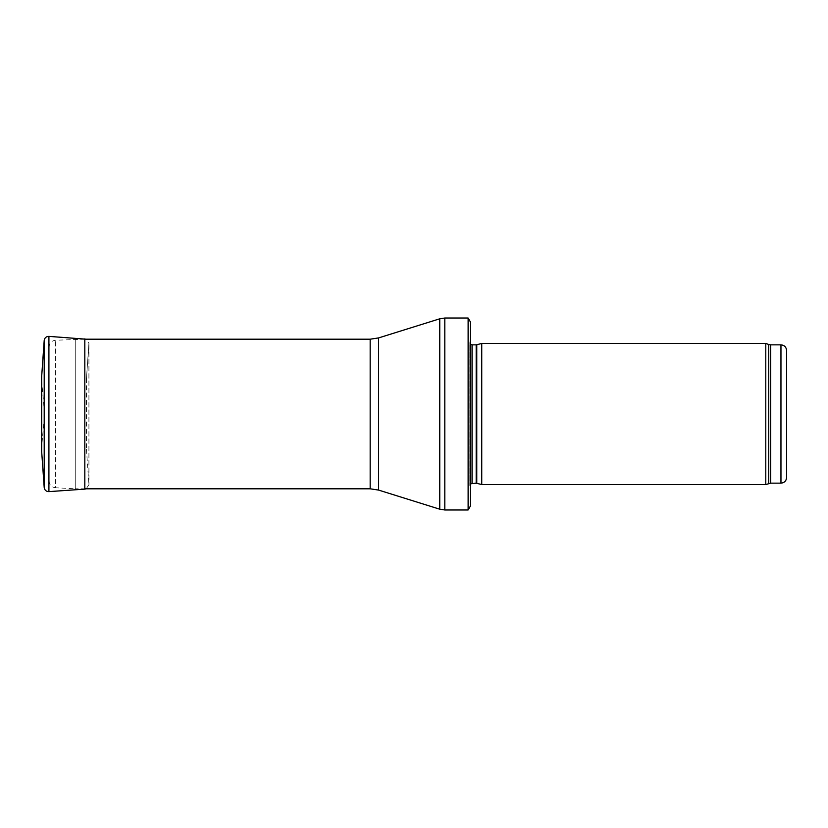 <?xml version="1.0" encoding="UTF-8"?>
<svg xmlns="http://www.w3.org/2000/svg" width="828" height="828" viewBox="0 0 828 828"><rect width="100%" height="100%" fill="white"/><g stroke="black" fill="none" stroke-linecap="round" stroke-linejoin="round"><path stroke-width="0.62" stroke-dasharray="4.14 3.1" d="M765.786 484.566L765.786 343.434M481.741 484.566L481.741 343.434M470.449 506.022L470.449 337.783L470.449 490.217L469.828 485.725L469.828 342.274L469.828 485.725L470.449 483.831M468.12 509.976L468.12 318.024M49.018 480.996L49.018 347.004L49.018 480.996C49.37 484.949 51.512 487.206 55.435 487.764L55.435 340.236L55.435 487.764L75.265 488.799L75.265 339.201L75.265 488.799L84.818 488.799M44.557 413.431L41.421 378.148L41.421 449.852L41.421 378.148M86.454 378.603L86.454 449.397L86.454 378.603L88.927 343.268L86.205 339.201M41.69 376.15L41.69 451.85M86.454 378.717L88.917 343.579L88.917 484.421L88.927 343.268L88.927 484.732L88.927 343.268M780.959 483.159L780.959 344.841M770.661 483.159L770.661 344.841M768.726 483.5L768.726 344.5M476.762 483.231L476.762 344.769M476.183 483.159L476.183 344.841M472.063 483.159L472.063 344.841M444.812 509.976L444.812 318.024M439.761 509.199L439.761 318.801M378.593 490.083L378.593 337.917M370.168 488.799L370.168 339.201M44.205 487.537L44.205 340.463M84.818 489.12L84.818 338.88M48.914 491.625L48.914 336.375M470.449 337.783L469.797 342.585L469.797 485.415L469.797 342.585L470.449 344.169M84.818 339.201L55.435 340.236C51.512 340.794 49.37 343.051 49.018 347.004M86.454 449.397L88.927 484.732L86.205 488.799M41.4 377.754L41.4 450.246M41.421 449.852L44.557 414.569"/><path stroke-width="1.24" d="M786.6 477.508L786.6 350.492L786.6 477.508C786.269 480.944 784.385 482.827 780.959 483.159L770.661 483.159L765.786 484.566L481.741 484.566L481.741 343.434L765.786 343.434L765.786 484.566M476.762 483.231L476.762 344.769L476.183 344.841L476.183 483.159L481.741 484.566M476.183 483.159L470.449 483.831M470.449 321.978L470.449 506.022L468.12 509.976L468.12 318.024L470.449 321.978L470.449 490.217M468.12 509.976L444.812 509.976L439.761 509.199L378.593 490.083L370.168 488.799L84.818 488.799M86.205 339.201L48.914 336.375C46.213 336.437 44.64 337.793 44.205 340.463L41.69 376.254M41.69 376.15L44.205 340.463L44.205 487.537L41.69 451.85L41.69 376.15L41.421 449.852M786.6 350.492C786.269 347.056 784.385 345.172 780.959 344.841L780.959 483.159M780.959 344.841L770.661 344.841L770.661 483.159M770.661 344.841L768.726 344.5L768.726 483.5M476.183 344.841L472.063 344.841L472.063 483.159M468.12 318.024L444.812 318.024L444.812 509.976M370.168 488.799L370.168 339.201L378.593 337.917L439.761 318.801L439.761 509.199M378.593 337.917L378.593 490.083M84.818 338.88L84.818 489.12L86.205 488.799M48.914 336.375L48.914 491.625L84.818 489.12M768.726 344.5L765.786 343.434M476.762 344.769L481.741 343.434M472.063 344.841L470.449 344.169M439.761 318.801L444.812 318.024M370.168 339.201L84.818 339.201M48.914 491.625C46.213 491.563 44.64 490.207 44.205 487.537M41.69 451.85L41.4 450.246"/></g></svg>

